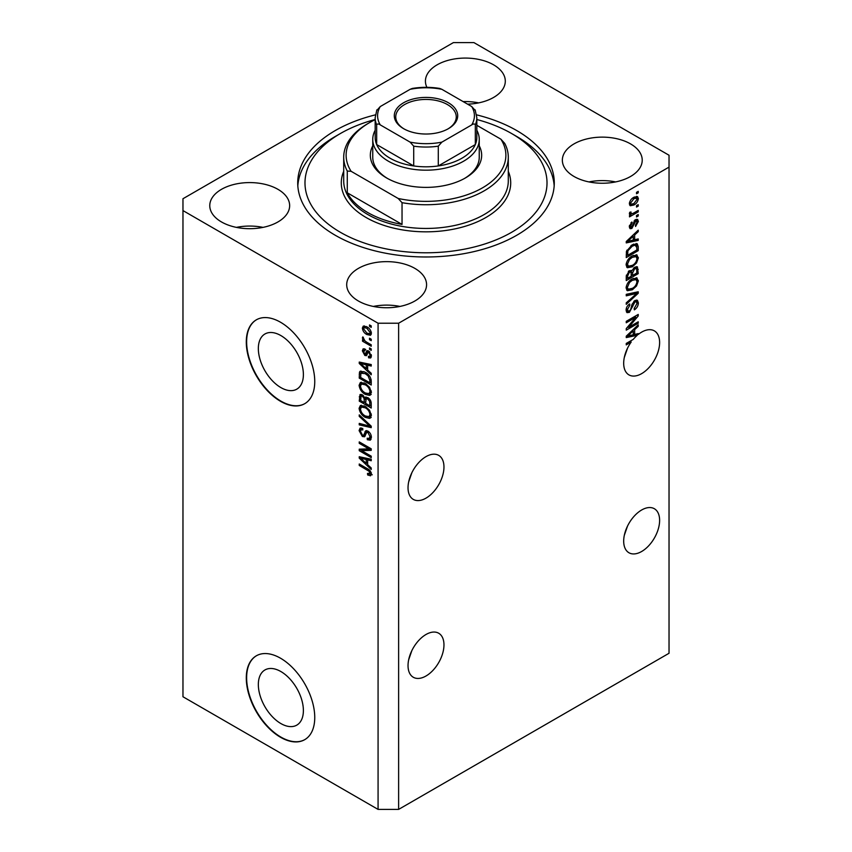 <?xml version="1.0" encoding="UTF-8"?>
<svg xmlns="http://www.w3.org/2000/svg" width="852" height="852" viewBox="0 0 852 852"><rect width="100%" height="100%" fill="white"/><g stroke="black" fill="none" stroke-linecap="round" stroke-linejoin="round"><path stroke-width="1.28" d="M258.337 684.539A31.854 18.393 -120 0 0 272.246 716.596A31.854 18.393 -120 0 0 296.794 725.127A31.854 18.393 -120 0 0 303.387 710.547A31.854 18.393 -120 0 0 289.478 678.49A31.854 18.393 -120 0 0 264.94 669.96A31.854 18.393 -120 0 0 258.337 684.539M258.337 348.564A31.854 18.393 -120 0 0 272.246 380.62A31.854 18.393 -120 0 0 296.794 389.162A31.854 18.393 -120 0 0 303.387 374.571A31.854 18.393 -120 0 0 289.478 342.515A31.854 18.393 -120 0 0 264.94 333.984A31.854 18.393 -120 0 0 258.337 348.564M246.292 342.003A48.404 27.946 -120 0 0 267.421 390.727A48.404 27.946 -120 0 0 304.728 403.688A48.404 27.946 -120 0 0 314.75 381.536A48.404 27.946 -120 0 0 293.62 332.812A48.404 27.946 -120 0 0 256.314 319.841A48.404 27.946 -120 0 0 246.292 342.003M256.484 319.745A48.404 27.946 -120 0 0 246.633 341.812A48.404 27.946 -120 0 0 267.656 390.408A48.404 27.946 -120 0 0 304.899 403.592M246.292 677.979A48.404 27.946 -120 0 0 267.421 726.692A48.404 27.946 -120 0 0 304.728 739.664A48.404 27.946 -120 0 0 314.75 717.501A48.404 27.946 -120 0 0 293.62 668.788A48.404 27.946 -120 0 0 256.314 655.816A48.404 27.946 -120 0 0 246.292 677.979M256.484 655.721A48.404 27.946 -120 0 0 246.633 677.777A48.404 27.946 -120 0 0 267.656 726.383A48.404 27.946 -120 0 0 304.899 739.568M408.64 659.906L411.867 650.587M443.967 644.879A25.411 14.676 -60 0 1 432.88 670.449A25.411 14.676 -60 0 1 413.295 677.255A25.411 14.676 -60 0 1 408.033 665.625A25.411 14.676 -60 0 1 419.12 640.044A25.411 14.676 -60 0 1 438.705 633.238A25.411 14.676 -60 0 1 443.967 644.879M624.292 535.407L627.519 526.078M659.618 520.37A25.411 14.676 -60 0 1 648.532 545.94A25.411 14.676 -60 0 1 628.946 552.756A25.411 14.676 -60 0 1 623.685 541.116A25.411 14.676 -60 0 1 634.772 515.545A25.411 14.676 -60 0 1 654.357 508.729A25.411 14.676 -60 0 1 659.618 520.37M408.64 482.04L411.867 472.722M408.033 487.759A25.411 14.676 120 0 0 413.295 499.389A25.411 14.676 120 0 0 432.88 492.584A25.411 14.676 120 0 0 443.967 467.002A25.411 14.676 120 0 0 438.705 455.373A25.411 14.676 120 0 0 419.12 462.178A25.411 14.676 120 0 0 408.033 487.759M624.292 357.542L627.519 348.212M629.969 341.301L631.204 342.014A25.411 14.676 120 0 0 623.685 363.25A25.411 14.676 120 0 0 628.946 374.891A25.411 14.676 120 0 0 648.532 368.075A25.411 14.676 120 0 0 659.618 342.504A25.411 14.676 120 0 0 654.357 330.864A25.411 14.676 120 0 0 638.233 334.485L637.147 333.856M467.588 104.157A39.938 23.057 0 0 0 505.3 81.142A39.938 23.057 0 0 0 493.606 64.837A39.938 23.057 0 0 0 450.08 59.832A39.938 23.057 0 0 0 425.425 81.142A39.938 23.057 0 0 0 426.895 87.33M478.675 102.879A39.938 23.057 0 0 0 463.147 101.59M277.954 189.336A39.938 23.057 0 0 0 234.428 184.341A39.938 23.057 0 0 0 209.773 205.641A39.938 23.057 0 0 0 221.477 221.946A39.938 23.057 0 0 0 264.993 226.941A39.938 23.057 0 0 0 289.648 205.641A39.938 23.057 0 0 0 277.954 189.336M263.023 227.377A39.938 23.057 0 0 0 236.398 227.377M414.871 268.391A39.938 23.057 0 0 0 371.355 263.396A39.938 23.057 0 0 0 346.7 284.696A39.938 23.057 0 0 0 358.394 301.001A39.938 23.057 0 0 0 401.92 305.996A39.938 23.057 0 0 0 426.575 284.696A39.938 23.057 0 0 0 414.871 268.391M399.95 306.432A39.938 23.057 0 0 0 373.325 306.432M630.523 143.881A39.938 23.057 0 0 0 587.007 138.887A39.938 23.057 0 0 0 562.352 160.187A39.938 23.057 0 0 0 574.046 176.492A39.938 23.057 0 0 0 617.572 181.487A39.938 23.057 0 0 0 642.227 160.187A39.938 23.057 0 0 0 630.523 143.881M615.602 181.923A39.938 23.057 0 0 0 588.977 181.923M375.391 114.86A128.279 74.06 0 0 0 297.721 182.914A128.279 74.06 0 0 0 335.294 235.29A128.279 74.06 0 0 0 475.096 251.34A128.279 74.06 0 0 0 554.279 182.914A128.279 74.06 0 0 0 516.706 130.548A128.279 74.06 0 0 0 476.609 114.86M378.075 323.227L378.075 809.4L182.967 696.755L182.967 210.582L378.075 323.227L398.619 323.227L669.033 167.109L669.033 155.245L473.925 42.6L453.381 42.6L182.967 198.729L182.967 210.582M635.656 334.208A25.411 14.676 120 0 0 635.549 334.303L637.253 335.294A25.411 14.676 120 0 0 633.217 339.415L626.252 343.441L626.252 344.879L631.204 342.014M637.253 335.294L626.252 337.584L626.252 336.189L638.233 324.846L638.233 326.348L634.655 329.618L634.655 334.453L638.233 333.59L638.233 334.485M628.691 327.306L638.233 321.8L638.233 323.227L626.252 330.15L626.252 328.616L635.794 317.274L626.252 322.78L626.252 321.342L638.233 314.431L638.233 315.964L628.691 327.306L627.796 326.785M634.9 300.543L637.392 300.255L638.382 302.886C638.223 305.889 636.881 308.211 634.335 309.851L634.186 308.499L636.987 303.568L636.348 301.789L634.932 301.959L629.372 312.354L627.04 312.652L626.092 310.234C626.199 307.54 627.391 305.431 629.671 303.919L629.83 305.261L627.487 309.382L628.084 311.055L629.404 310.905L630.618 309.745L632.035 304.324L634.9 300.543M626.252 294.345L638.233 291.778L638.233 293.269L626.252 304.324L626.252 302.843L636.827 293.407L626.252 295.836L626.252 294.345M636.551 277.816L638.382 280.83L636.508 285.995L632.397 289.765L627.36 290.724L626.092 287.923C626.71 283.812 628.765 280.798 632.248 278.892L637.158 278.072M636.551 254.823L638.382 257.837L636.508 263.002L632.397 266.772L627.36 267.73L626.092 264.919C626.71 260.808 628.765 257.805 632.248 255.898L637.158 255.067M634.655 239.774L638.233 238.911L638.233 240.402L626.252 242.905L626.252 241.51L638.233 230.168L638.233 231.659L634.655 234.939L634.655 239.774L633.249 238.965M636.519 192.35L638.233 191.359L638.233 192.797L636.519 193.787L636.519 192.35M378.075 809.4L398.619 809.4L398.619 323.227M398.619 809.4L669.033 653.271L669.033 167.109M633.781 197.345L637.498 196.546L638.382 198.548C637.924 201.541 636.423 203.692 633.867 205.012L630.246 205.747L629.362 203.756C629.798 200.806 631.279 198.665 633.781 197.345M636.519 205.641L638.233 204.65L638.233 206.088L636.519 207.079L636.519 205.641M633.707 213.011L638.233 210.401L638.233 211.839L629.511 216.877L629.511 215.439L630.906 214.629L629.362 213.831L629.83 212.201L631.066 212.02L630.917 213.085L631.928 213.788L633.707 213.011M629.692 214.523L629.362 213.831M629.734 212.404L631.928 213.788M636.519 215.524L638.233 214.534L638.233 215.971L636.519 216.962L636.519 215.524M635.571 219.667L637.594 219.39L638.382 221.435L635.581 226.483L635.432 225.141L637.136 222.063L635.784 220.977L631.843 228.464L630.107 228.687L629.362 226.707L631.854 221.989L632.003 223.341L630.608 225.94L631.673 227.122L635.571 219.667M634.996 219.88L636.71 220.87L634.665 220.327M629.287 226.206L631.673 227.122M632.173 244.801L637.221 243.747L638.233 246.569L638.233 250.648L626.252 257.57L626.465 251.34L632.173 244.801M634.708 267.23L637.392 266.814L638.233 273.641L626.252 280.564L626.252 276.272L629.255 270.734L631.769 270.829L634.708 267.23M361.695 450.676L371.227 456.182L371.227 457.62L359.246 450.697L359.246 449.174L368.799 448.844L359.246 443.338L359.246 441.9L371.227 448.812L371.227 450.357L361.695 450.676L363.41 449.686L371.227 449.419M366.669 430.622L365.039 431.559L367.894 431.08C370.162 432.646 371.323 434.765 371.387 437.449L370.322 440.143L367.34 439.738L367.191 438.216L369.182 438.46L369.992 436.522L367.936 432.539L366.69 432.369L364.549 436.778L362.377 436.512L359.097 430.611L360.087 428.087L362.675 428.428L362.824 429.951L361.099 429.727L360.492 431.368L362.409 435.095L363.623 435.351L365.721 430.782M359.246 414.892L371.227 426.17L371.227 427.651L359.246 424.871L359.246 423.391L369.832 426.181L359.246 416.383L359.246 414.892M371.387 415.393L369.512 418.396L365.401 417.416C361.834 415.531 359.736 412.485 359.097 408.289L360.364 405.509L365.252 406.372L369.555 410.27L371.387 415.393M370.173 418.13L370.705 417.704M371.387 392.399L369.512 395.392L365.401 394.423C361.834 392.538 359.736 389.492 359.097 385.296L360.364 382.516L365.252 383.379L369.555 387.277L371.387 392.399M370.173 395.136L370.705 394.7M369.523 338.233L371.227 339.224L371.227 340.662L369.523 339.671L369.523 338.233M366.786 326.774C369.385 328.084 370.918 330.257 371.387 333.292L370.492 335.273L366.871 334.548C364.315 333.228 362.814 331.077 362.366 328.084L363.261 326.103L366.786 326.774M371.387 474.127L370.545 475.799L367.649 474.958L367.5 473.424L369.992 473.254L369.086 471.294L359.246 465.437L359.246 463.999L367.382 468.696C369.651 469.718 370.982 471.529 371.387 474.127M371.376 473.03L369.661 474.021L371.131 472.594M367.649 370.024L371.227 373.293L371.227 374.795L359.246 363.463L359.246 362.057L371.227 364.549L371.227 366.051L367.649 365.188L367.649 370.024M365.007 350.534L363.612 351.525L364.677 353.942L365.401 353.899L366.807 350.673L368.575 350.981L371.387 356.008L370.641 357.968L368.586 357.819L368.426 356.285L369.672 356.402L370.141 355.188L368.788 352.547L368 352.419L366.435 355.667L364.848 355.476L362.366 350.854L363.133 348.841L364.848 349.011L365.007 350.534L363.996 350.449L365.7 349.469M364.677 353.942L367.105 352.909L367.915 350.673M369.523 347.935L371.227 348.926L371.227 350.364L369.523 349.373L369.523 347.935M366.711 342.185L371.227 344.794L371.227 346.231L362.515 341.194L362.515 339.756L363.91 340.566L362.366 337.967L362.824 336.881L364.933 340.896L366.711 342.185M369.523 324.942L371.227 325.922L371.227 327.36L369.523 326.38L369.523 324.942M365.178 372.196C368.724 373.996 370.737 376.914 371.227 380.95L371.227 385.029L359.246 378.118L359.469 372.143L360.247 371.163L365.178 372.196M366.126 396.989L364.773 397.767L367.713 397.554C370.034 399.013 371.216 401.09 371.227 403.773L371.227 408.033L359.246 401.111L360.034 394.519L362.26 394.774L364.773 397.767L365.295 397.16M367.649 464.702L371.227 467.982L371.227 469.473L359.246 458.142L359.246 456.736L371.227 459.239L371.227 460.73L367.649 459.878L367.649 464.702M372.249 474.809L369.363 473.968M369.15 474.095L367.649 474.958M370.045 470.741L369.086 471.294M360.492 464.713L359.246 465.437M367.649 368.799L367.084 368.266M361.45 362.931L360.96 362.473L359.246 363.463M371.227 364.645L369.363 364.198L367.649 365.188M367.968 365.007L367.968 363.868L366.253 364.858L360.502 363.474L366.253 368.746L366.253 364.858M367.649 367.936L366.253 368.746M361.972 362.622L360.502 363.474M371.248 357.116L368.586 357.819M370.3 356.828L370.226 356.093M371.216 354.57L370.141 355.188M369.8 351.961L368.788 352.547M369.427 351.588L368 352.419M367.095 354.73L364.848 355.476M366.562 354.485L365.646 353.793M364.092 350.396L362.366 350.854M364.07 349.863L364.209 348.787M366.381 352.952L367.105 352.909L366.381 352.952M370.769 348.649L369.523 349.373M363.761 340.48L362.515 341.194M363.346 337.403L362.366 337.967M370.769 325.656L369.523 326.38M371.163 334.517L369.14 333.867M368.256 333.75L366.871 334.548M364.113 327.69L364.07 327.093L362.366 328.084M364.07 327.093L364.294 325.869M366.328 326.518L364.155 327.658L363.612 328.84L366.871 333.111L369.587 333.718L370.141 332.536L366.871 328.254L364.155 327.658M369.587 333.718L371.355 332.695M368.032 327.583L366.871 328.254M371.206 331.929L370.141 332.536M370.769 338.947L369.523 339.671M371.227 383.059L370.3 382.516M360.652 377.308L359.246 378.118M360.96 373.229L361.184 371.152L359.469 372.143M363.964 371.557L360.886 373.24L360.652 377.489L369.832 382.793L369.832 380.322L368.085 375.86L365.157 373.623L360.886 373.24M371.227 381.984L369.832 382.793M366.349 372.931L365.157 373.623M369.033 375.317L368.085 375.86M371.131 379.577L369.832 380.322M371.216 394.401L367.105 393.432M366.754 393.635L365.401 394.423M360.822 384.689L359.097 385.296M360.811 384.305L361.344 382.207M362.505 383.837L364.219 382.846L361.44 384.05L360.492 386.094C361.014 389.321 362.654 391.622 365.423 392.996L369.033 393.645L369.992 391.6C369.48 388.459 367.894 386.19 365.22 384.795L361.44 384.05M369.033 393.645L371.376 392.037M366.403 384.114L365.22 384.795M371.227 390.887L369.992 391.6M371.227 406.053L370.3 405.52M365.625 402.826L364.699 402.282M360.652 400.302L359.246 401.111M360.96 396.212L361.142 394.348M367.989 397.724L366.168 398.768L365.625 403.358L369.832 405.786L369.683 401.452L367.723 399.002L366.168 398.768M365.945 399.024L365.732 397.213M360.652 400.483L364.23 402.549L364.113 398.534L362.462 396.318L361.11 396.095L360.652 400.483M365.625 401.739L364.23 402.549M363.474 395.733L362.462 396.318M365.827 397.543L364.113 398.534M371.227 404.977L369.832 405.786M368.841 398.353L367.723 399.002M370.705 400.855L369.683 401.452M371.099 402.197L369.832 402.932M371.216 417.405L367.105 416.436M366.754 416.639L365.401 417.416M360.822 407.693L359.097 408.289M360.811 407.309L361.344 405.211M362.505 406.83L364.219 405.84L361.44 407.043L360.492 409.088C361.014 412.315 362.654 414.615 365.423 416L369.033 416.649L369.992 414.604C369.48 411.452 367.894 409.184 365.22 407.788L361.44 407.043M369.033 416.649L371.376 415.041M366.403 407.107L365.22 407.788M371.227 413.891L369.992 414.604M371.227 426.266L370.119 426.011M362.75 424.296L360.96 423.881L359.246 424.871M370.705 425.67L369.832 426.181M360.236 415.819L359.246 416.383M371.014 439.398L369.054 438.759L367.34 439.738M369.182 438.46L371.376 436.98M371.216 435.809L369.992 436.522M369.012 431.921L367.936 432.539M365.22 435.968L364.092 435.532L362.377 436.512M360.811 429.983L359.097 430.611M360.811 429.621L361.11 427.885M366.743 430.569L365.338 434.36L363.623 435.351M362.164 450.41L360.96 449.718L359.246 450.697M360.96 449.718L360.96 449.11M370.045 448.131L368.799 448.844M360.492 442.614L359.246 443.338M367.649 463.488L367.084 462.945M361.45 457.609L360.96 457.151L359.246 458.142M371.227 459.334L369.363 458.887L367.649 459.878M367.968 459.697L367.968 458.557L366.253 459.537L360.502 458.163L366.253 463.424L366.253 459.537M367.649 462.615L366.253 463.424M361.972 457.311L360.502 458.163M636.987 192.073L638.233 192.797M636.455 196.333L636.668 197.557L638.382 198.548M636.668 197.557L636.636 198.143M632.493 204.214L633.867 205.012M631.598 204.331L629.575 204.991M629.532 202.456L631.13 204.171L633.867 203.575L637.136 199.23L634.431 196.982M629.394 203.17L631.13 204.171M632.695 198.047L633.867 198.729L630.608 203.074M636.604 198.122L633.867 198.729M636.987 205.375L638.233 206.088M636.987 211.126L638.233 211.839M631.396 213.809L630.437 214.363M629.362 213.745L630.906 214.629M636.987 215.258L638.233 215.971M636.519 219.273L636.668 220.455L638.382 221.435M633.952 221.158L634.996 221.765M630.736 227.047L630.129 227.473L631.843 228.464M630.129 227.473L629.479 227.772M630.959 222.734L632.003 223.341M629.532 225.322L630.608 225.94M636.519 239.327L638.233 240.402M636.519 239.423L633.249 240.104L633.249 236.217L627.498 241.489L633.249 240.104M631.928 240.37L629.223 240.935M627.264 241.35L626.252 241.563M637.243 231.094L638.233 231.659M633.739 234.417L634.655 234.939M632.94 235.173L632.94 236.036M626.731 241.041L627.498 241.489M632.365 235.716L633.249 236.217M636.156 243.47L636.519 245.578L638.233 246.569M636.827 249.838L638.233 250.648M627.178 255.046L626.252 255.589M633.419 244.151L636.103 245.259L633.515 244.109M627.647 255.323L636.827 250.019L636.827 247.549L635.081 245.11L632.152 246.249L627.881 250.797L627.647 255.323L626.252 254.514M626.327 252.128L627.647 252.895M626.859 250.211L627.881 250.797M630.97 245.568L632.152 246.249M635.603 262.48L636.508 263.002M631.066 266.005L632.397 266.772M629.436 266.431L626.635 267.059M636.156 254.748L636.668 256.846L638.382 257.837M626.273 263.396L627.487 264.099L628.425 266.197L632.418 265.323C634.996 263.928 636.519 261.702 636.987 258.657L636.039 256.59L633.281 255.355M626.103 264.589L628.425 266.197M628.563 258.976L629.5 259.519L627.487 264.099M631.034 256.676L632.216 257.357L629.5 259.519M636.039 256.59L632.216 257.357M636.295 266.633L636.519 268.582M636.827 272.832L638.233 273.641M632.163 275.175L631.226 275.707M627.178 278.05L626.252 278.583M631.023 270.404L630.917 271.99M631.226 274.632L632.631 275.441L636.827 273.013L636.678 268.859L634.506 267.358M626.252 277.507L627.647 278.316L631.226 276.25L631.108 272.363L629.01 270.84M628.339 271.415L629.458 272.065L627.647 275.963L627.647 278.316M631.108 272.363L629.458 272.065M633.6 268.018L634.719 268.668L632.631 272.789L632.631 275.441M636.678 268.859L634.719 268.668M635.603 285.473L636.508 285.995M631.066 288.998L632.397 289.765M629.436 289.424L626.635 290.053M636.156 277.741L636.668 279.839L638.382 280.83M626.273 286.389L628.425 289.19L632.418 288.317C634.996 286.922 636.519 284.696 636.987 281.65L636.039 279.584L633.281 278.359M626.103 287.593L628.425 289.19M628.563 281.969L629.5 282.513L627.487 287.103M631.034 279.669L632.216 280.351L629.5 282.513M636.039 279.584L632.216 280.351M636.519 292.151L638.233 293.269M636.519 292.279L635.88 292.864M635.145 292.438L636.827 293.407M635.113 292.417L626.252 294.462M636.348 300.042L636.668 301.896L638.382 302.886M636.348 301.789L634.548 300.756M633.835 301.331L634.932 301.959M628.116 311.076L629.372 312.354M627.658 311.363L626.358 311.853M628.701 304.622L629.83 305.261M626.263 308.669L627.487 309.382M626.103 309.83L628.084 311.055M636.987 322.514L638.233 323.227M628.222 327.03L626.976 327.754M634.548 316.55L635.794 317.274M636.891 315.197L638.233 315.964M635.805 315.826L634.985 316.806M635.549 334.303L633.249 334.783L633.249 330.906L627.498 336.167L633.249 334.793M631.928 335.06L629.223 335.624M627.264 336.029L626.252 336.242M637.243 325.773L638.233 326.348M633.739 329.096L634.655 329.618M632.94 329.852L632.94 330.725M633.249 333.643L634.655 334.453M626.731 335.731L627.498 336.167M632.365 330.395L633.249 330.906M479.25 145.873A55.668 32.142 180 0 1 465.362 177.972A55.668 32.142 180 0 1 386.638 177.972L386.638 177.972A55.668 32.142 180 0 1 372.75 145.873M476.832 130.271A53.25 30.747 180 0 1 479.25 139.44A53.25 30.747 180 0 1 446.373 167.844A53.25 30.747 180 0 1 388.342 161.177A53.25 30.747 180 0 1 372.75 139.44L372.75 157.226A53.25 30.747 0 0 0 387.511 178.473M375.168 119.504A121.027 69.875 0 0 0 340.427 133.508A121.027 69.875 0 0 0 340.427 232.319A121.027 69.875 0 0 0 511.573 232.319A121.027 69.875 0 0 0 511.573 133.508L516.706 136.469A128.279 74.06 180 0 1 516.717 136.469A128.279 74.06 180 0 1 554.183 185.874M367.808 212.563A82.293 47.51 0 0 0 402.037 224.417L347.275 192.797A82.293 47.51 0 0 0 367.808 212.563M402.037 202.68L398.182 198.473A79.875 46.114 0 0 0 482.477 187.855A79.875 46.114 0 0 0 500.88 139.185L504.725 143.392A82.293 47.51 180 0 1 508.293 157.226A82.293 47.51 180 0 1 402.037 202.68L402.037 224.417M347.275 192.797L347.275 171.06A82.293 47.51 180 0 1 343.707 157.226A82.293 47.51 180 0 1 367.808 123.625L369.523 122.635A79.875 46.114 0 0 0 351.12 171.305L347.275 171.06M500.88 139.185L476.832 125.308M375.168 119.674A79.875 46.114 0 0 0 369.523 122.635M398.182 198.473L351.12 171.305M297.817 185.874A128.279 74.06 180 0 1 335.283 136.469L340.427 133.508M516.717 136.469L511.573 133.508A121.027 69.875 0 0 0 476.832 119.504M464.489 178.473A53.25 30.747 0 0 0 479.25 157.226L479.25 139.44M403.582 128.663L403.582 128.663A31.705 18.307 180 0 1 403.582 102.772A31.705 18.307 180 0 1 448.418 102.772A31.705 18.307 180 0 1 448.418 128.663A31.705 18.307 180 0 1 403.582 128.663M447.896 128.961A30.257 17.466 0 0 0 456.257 116.905A30.257 17.466 0 0 0 447.396 104.551A30.257 17.466 0 0 0 414.423 100.77A30.257 17.466 0 0 0 395.743 116.905A30.257 17.466 0 0 0 404.104 128.961M380.269 124.893C378.618 123.732 377.415 123.7 376.68 124.797A50.832 29.351 180 0 1 375.168 117.693L375.168 137.46A50.832 29.351 0 0 0 376.68 144.563A50.832 29.351 0 0 0 390.056 158.216A50.832 29.351 0 0 0 413.71 165.938A50.832 29.351 0 0 0 438.29 165.938A50.832 29.351 0 0 0 475.32 144.563A50.832 29.351 0 0 0 476.832 137.46L476.832 117.693A50.832 29.351 180 0 1 475.32 124.797C474.596 123.7 473.392 123.732 471.731 124.893A48.404 27.946 0 0 0 471.731 106.553L441.89 89.322A48.404 27.946 0 0 0 410.11 89.322L380.269 106.553A48.404 27.946 0 0 0 380.269 124.893L410.11 142.124A48.404 27.946 0 0 0 441.89 142.124L471.731 124.893M376.68 124.797L376.68 144.563L413.71 165.938L413.71 146.171L410.11 142.124M372.75 139.44A53.25 30.747 180 0 1 375.168 130.271M441.89 142.124L438.29 146.171L438.29 165.938L475.32 144.563L475.32 124.797M410.11 89.322L412.315 88.438C421.442 86.957 430.558 86.957 439.685 88.438L441.89 89.322M471.731 106.553L475.32 110.6M376.68 110.6L380.269 106.553M368.65 469.505L367.478 470.187M364.592 363.165L362.963 364.113M367.606 351.588L365.891 352.579M360.875 373.282L359.246 374.22M360.96 395.839L359.246 396.83M365.881 399.055L364.23 400.014M368.873 423.945L367.947 424.477M366.126 432.624L364.422 433.604M364.592 457.854L362.963 458.791M633.302 222.691L634.516 223.394M629.117 238.794L629.958 239.274M636.519 268.401L638.233 269.392M626.316 275.196L627.647 275.963M630.917 271.799L632.631 272.789M633.228 292.907L634.942 293.897M631.609 306.113L632.663 306.72M629.117 333.473L629.958 333.963M343.707 157.226L343.707 180.944A82.293 47.51 0 0 0 367.808 214.534A82.293 47.51 0 0 0 457.492 224.832A82.293 47.51 0 0 0 508.293 180.944L508.293 157.226M508.293 171.305A84.721 48.915 180 0 1 467.546 225.546A84.721 48.915 180 0 1 366.094 217.505A84.721 48.915 180 0 1 343.707 171.305M438.29 146.171A50.832 29.351 180 0 1 413.71 146.171M369.672 356.402L371.387 355.412M365.263 354.006L366.978 353.026M361.11 396.095L362.824 395.104M366.69 432.369L368.405 431.389M361.099 429.727L362.814 428.737M631.247 213.756L629.543 212.766M376.861 109.844L375.168 117.693M475.139 109.844L476.832 117.693"/></g></svg>
